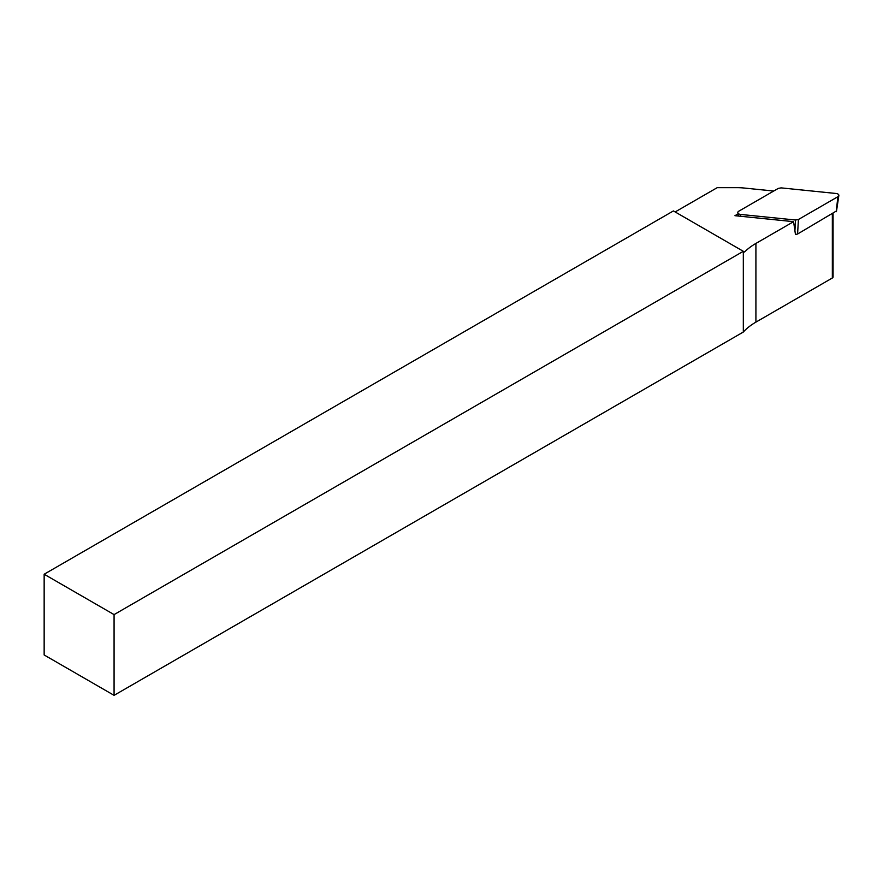 <?xml version="1.0" encoding="UTF-8"?>
<svg xmlns="http://www.w3.org/2000/svg" width="883" height="883" viewBox="0 0 883 883"><rect width="100%" height="100%" fill="white"/><g stroke="black" fill="none" stroke-linecap="round" stroke-linejoin="round"><path stroke-width="1.32" d="M755.914 243.421A70.044 40.441 0 0 0 744.557 252.019L743.32 251.302L114.073 614.601L44.15 574.237L673.409 210.938L743.32 251.302L743.32 332.041A70.044 40.441 180 0 1 755.914 322.129L755.914 243.421L793.585 221.666L734.932 215.695L738.011 213.918M675.153 211.942L717.217 187.66L736.919 187.66A41.203 23.786 180 0 1 744.071 188.024L773.707 191.037M793.585 221.666L795.473 234.569M755.914 322.129L832.338 278.002A2.472 1.424 0 0 0 833.066 276.997L833.066 213.543M44.15 574.237L44.15 654.965L114.073 695.34L114.073 614.601M743.32 332.041L114.073 695.34M798.409 219.503L837.901 196.699A3.3 1.898 0 0 0 838.85 195.518A3.3 1.898 0 0 0 836.135 193.487L781.146 187.88L778.265 188.41L738.784 211.203A3.3 1.898 0 0 0 737.824 212.715A3.3 1.898 0 0 0 740.539 214.426L795.528 220.022L798.409 219.503L797.592 234.017L836.267 211.059M797.592 234.017L795.395 234.569M832.338 278.002L832.338 213.962M837.901 196.699L836.19 211.732M740.539 214.426L740.594 216.269M794.91 231.103L795.528 220.022M738.331 216.037L737.824 212.715M836.455 211.412L838.85 195.518"/></g></svg>
